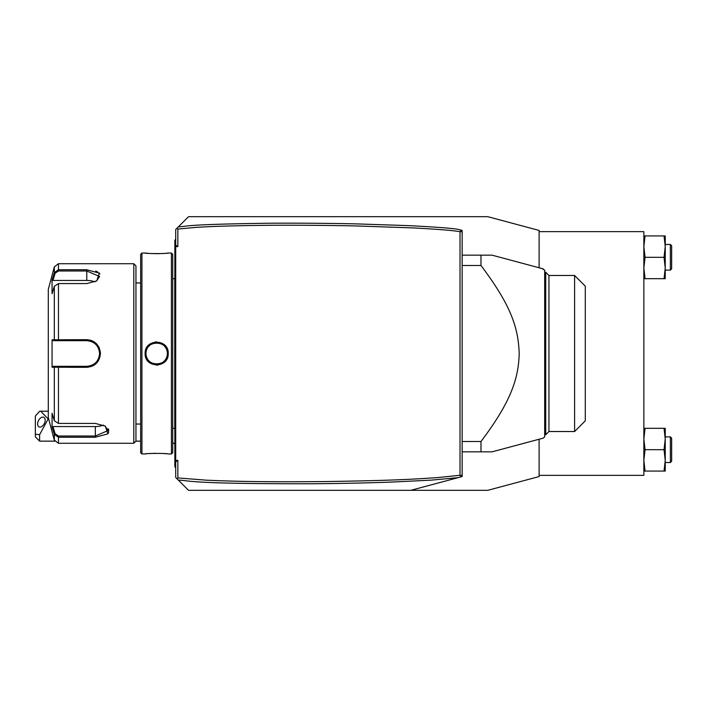 <?xml version="1.0" encoding="UTF-8"?>
<svg xmlns="http://www.w3.org/2000/svg" width="707" height="707" viewBox="0 0 707 707"><rect width="100%" height="100%" fill="white"/><g stroke="black" fill="none" stroke-linecap="round" stroke-linejoin="round"><path stroke-width="1.06" d="M539.114 439.233L539.114 476.562L487.812 490.313L188.53 490.313L178.305 480.088C192.675 480.954 190.369 483.871 312.211 483.756C346.633 483.5 376.424 482.66 391.775 482.068L431.279 480.124L458.083 477.658L410.855 490.313L462.157 476.562L462.157 230.438L460.089 229.881L462.157 232.576M462.157 474.424L460.814 476.182L460.018 475.272L460.018 231.728C454.513 230.588 439.118 229.324 413.834 227.946L357.185 225.984C333.934 225.365 288.544 225.056 267.44 225.321C222.749 225.78 208.547 226.691 196.617 227.336L177.846 229.068L177.846 246.628L175.707 246.628L175.707 229.51L188.53 216.687L487.812 216.687L539.114 230.438L539.114 267.767M178.305 226.912C189.034 226.169 185.402 224.384 267.423 223.262C288.544 222.988 333.969 223.297 357.229 223.916L408.673 225.63C435.273 226.982 451.746 228.22 458.083 229.342L460.089 229.881M539.114 231.649L643.856 231.649L643.856 475.351L539.114 475.351M664.032 471.074L665.234 471.074L665.234 428.318L664.032 428.318L665.234 439.012L664.032 449.696L665.234 460.381L664.032 471.074L643.856 471.074M664.032 449.696L645.067 449.696L643.856 460.381L645.067 471.074M664.032 428.318L645.067 428.318L643.856 439.012L645.067 449.696M643.856 428.318L645.067 428.318M665.234 436.873L670.369 436.873L670.369 462.519L665.234 462.519M670.369 462.519L671.65 461.238L671.65 438.154L670.369 436.873M664.032 278.682L665.234 278.682L665.234 235.926L664.032 235.926L665.234 246.619L664.032 257.304L665.234 267.988L664.032 278.682L643.856 278.682M664.032 257.304L645.067 257.304L643.856 267.988L645.067 278.682M664.032 235.926L645.067 235.926L643.856 246.619L645.067 257.304M643.856 235.926L645.067 235.926M665.234 244.481L670.369 244.481L670.369 270.127L665.234 270.127M670.369 270.127L671.65 268.846L671.65 245.762L670.369 244.481M460.814 476.182L460.089 477.119M178.305 480.088L177.059 478.842L177.846 477.932L206.656 480.203C225.321 480.928 251.232 482.218 324.089 481.573C404.095 480.389 419.269 478.666 436.484 477.693L460.018 475.272M460.018 231.728L460.814 230.818M175.707 460.372L177.846 460.372L175.707 461.874L175.707 246.628M177.846 460.372L177.846 477.932M177.059 478.842L175.707 477.49L175.707 461.874M177.846 246.628L175.707 245.126M177.059 228.158L177.846 229.068M39.627 441.141L35.35 436.873L35.35 434.186L39.627 434.681L39.627 441.141L54.748 441.141M35.35 434.186L35.35 416.043L39.627 411.262L40.697 411.218L48.173 418.942L39.627 434.681M45.177 420.197A5.347 3.27 -63.4 0 0 43.79 417.307A5.347 3.27 -63.4 0 0 39.778 418.721A5.347 3.27 -63.4 0 0 37.621 423.979A5.347 3.27 -63.4 0 0 39.009 426.869A5.347 3.27 -63.4 0 0 43.012 425.464A5.347 3.27 -63.4 0 0 45.177 420.197M175.707 280.944L174.85 281.033L174.85 240.203L175.707 239.346M174.85 241.06L175.707 240.203M174.85 281.033L174.85 293.432L175.707 293.52M175.707 413.48L174.85 413.568L174.85 293.432M174.85 413.568L174.85 425.968L175.707 426.056M175.707 467.654L174.85 466.797L174.85 425.968M174.85 465.94L175.707 466.797M174.85 277.824A4.277 4.277 0 0 1 174.762 278.691L174.762 428.309A4.277 4.277 0 0 1 174.85 429.176M171.43 253.026L171.43 453.974L172.711 452.692L172.711 254.308L171.43 253.026L168.222 253.026C168.876 253.769 144.449 253.76 145.138 253.026L148.629 253.371M171.43 453.974L168.222 453.974C168.911 453.24 144.493 453.231 145.138 453.974L141.93 453.974L141.93 253.026L145.138 253.026M145.138 353.5C144.467 338.476 168.893 338.467 168.222 353.5C168.902 368.524 144.458 368.533 145.138 353.5L145.995 353.5C145.262 339.74 168.098 339.731 167.373 353.5C168.098 367.26 145.262 367.269 145.995 353.5A10.685 10.685 0 0 1 146.013 352.864M156.353 341.861L155.204 341.949M149.964 253.477L156.68 253.707M157.953 253.698L159.649 253.663M161.196 253.601L162.442 253.539M163.414 253.477L164.775 253.371M166.852 253.177L167.789 253.079M156.406 365.139L158.103 365.051M166.834 453.814L164.784 453.629M163.388 453.523L162.442 453.461M155.399 453.302L153.711 453.337M152.12 453.399L150.927 453.461M149.946 453.523L148.611 453.629M146.508 453.823L145.571 453.921M141.93 453.974L140.649 452.692L140.649 254.308L141.93 253.026M140.649 441.141L135.947 441.141L135.947 265.859L133.809 263.72L58.451 263.72L58.451 269.765L86.775 269.765L99.298 273.114L96.779 280.891L86.775 283.578L58.451 283.578L54.324 286.291L52.062 293.714L52.062 279.99L54.324 272.575L58.451 269.765L58.451 270.993L86.775 270.993L99.607 276.49L96.452 281.086M135.947 441.141L133.809 443.28L133.809 263.72M99.943 273.936L99.068 272.893M97.548 271.833L95.719 271.046M133.809 443.28L58.451 443.28L58.451 437.235L54.324 434.425L52.062 427.01L52.062 413.286L54.324 420.709L54.324 367.216L52.062 367.216L52.062 339.784L86.775 339.687C95.038 340.474 99.599 345.078 100.456 353.5C99.607 361.922 95.047 366.526 86.775 367.313L54.324 367.216L55.146 366.323L52.945 366.323L86.775 366.323L58.451 366.323L58.451 423.422L95.33 423.422L105.334 426.109L107.862 433.877L95.33 437.235L58.451 437.235L95.33 437.235L95.33 436.007L58.451 436.007L55.146 433.789L52.945 426.56L95.33 426.56A12.823 6.416 0 0 0 103.461 425.101M99.263 347.853L98.847 346.987M93.907 341.711L93.041 341.216M91.857 340.677L90.089 340.102M86.855 339.687L86.775 340.677C94.544 341.419 98.812 345.696 99.607 353.5C98.821 361.304 94.544 365.581 86.775 366.323A12.823 12.823 0 0 0 87.509 366.306M55.146 433.789L54.324 434.425L54.324 440.116L48.297 417.634L48.297 289.366L54.324 266.884L54.324 272.575L55.146 273.211L58.451 270.993M54.324 286.291L54.324 339.784L55.146 340.677L86.775 340.677A12.823 12.823 0 0 1 87.5 340.694M108.507 433.046L108.666 429.679M108.613 429.556L108.153 428.742M69.251 367.313L86.775 367.313L86.775 366.323M52.062 279.99L52.945 280.44L55.146 273.211M52.945 280.44L86.775 280.44A12.823 6.416 180 0 1 94.915 281.899M52.945 340.677L55.146 340.677L52.945 340.677L52.062 339.784M55.411 340.677L57.727 340.677M58.451 283.578L58.451 340.677L86.775 340.677M88.234 340.756A12.823 12.823 0 0 1 89.692 341.013M91.123 341.428A12.823 12.823 0 0 1 91.822 341.702M93.156 342.374A12.823 12.823 0 0 1 94.411 343.195M95.569 344.159A12.823 12.823 0 0 1 96.099 344.689M97.062 345.838A12.823 12.823 0 0 1 97.495 346.448M98.556 348.427A12.823 12.823 0 0 1 98.83 349.117M99.263 350.548A12.823 12.823 0 0 1 99.519 352.015M99.581 352.758A12.823 12.823 0 0 1 99.581 354.242M99.519 354.985A12.823 12.823 0 0 1 99.263 356.452M98.83 357.875A12.823 12.823 0 0 1 98.556 358.573M97.495 360.552A12.823 12.823 0 0 1 97.062 361.162M96.099 362.311A12.823 12.823 0 0 1 95.569 362.841M94.411 363.805A12.823 12.823 0 0 1 93.156 364.626M91.822 365.289A12.823 12.823 0 0 1 91.123 365.563M89.692 365.987A12.823 12.823 0 0 1 88.234 366.244M55.411 366.323L57.727 366.323M52.062 367.216L52.945 366.323M54.324 420.709L58.451 423.422M105.007 425.914L108.153 430.51L95.33 436.007L95.33 426.56M52.062 427.01L52.945 426.56M146.066 352.227A10.685 10.685 0 0 1 146.163 351.582M146.199 351.397A10.685 10.685 0 0 1 146.482 350.318M146.95 349.081A10.685 10.685 0 0 1 147.242 348.489M148.329 346.828A10.685 10.685 0 0 1 148.762 346.324M149.221 345.847A10.685 10.685 0 0 1 149.707 345.396M150.22 344.981A10.685 10.685 0 0 1 150.759 344.601M151.325 344.247A10.685 10.685 0 0 1 151.908 343.938M152.509 343.664A10.685 10.685 0 0 1 153.127 343.425M153.755 343.222A10.685 10.685 0 0 1 154.391 343.063M155.036 342.939A10.685 10.685 0 0 1 155.69 342.86M156.353 342.815A10.685 10.685 0 0 1 157.007 342.815M157.67 342.86A10.685 10.685 0 0 1 158.315 342.939M158.969 343.063A10.685 10.685 0 0 1 162.036 344.247M162.592 344.601A10.685 10.685 0 0 1 163.14 344.981M163.653 345.396A10.685 10.685 0 0 1 164.139 345.847M164.598 346.324A10.685 10.685 0 0 1 165.031 346.828M165.429 347.358A10.685 10.685 0 0 1 165.792 347.906M166.118 348.48A10.685 10.685 0 0 1 166.41 349.081M166.666 349.691A10.685 10.685 0 0 1 167.17 351.423M167.197 351.582A10.685 10.685 0 0 1 167.294 352.227M167.347 352.864A10.685 10.685 0 0 1 167.347 354.136M145.995 353.5A10.685 10.685 0 0 0 146.013 354.136M146.066 354.773A10.685 10.685 0 0 0 146.163 355.418M146.199 355.577A10.685 10.685 0 0 0 146.694 357.309M146.95 357.919A10.685 10.685 0 0 0 147.242 358.511M147.569 359.085A10.685 10.685 0 0 0 147.931 359.642M148.329 360.172A10.685 10.685 0 0 0 148.762 360.676M149.221 361.153A10.685 10.685 0 0 0 149.707 361.604M150.229 362.019A10.685 10.685 0 0 0 150.768 362.399M151.325 362.753A10.685 10.685 0 0 0 151.908 363.062M152.509 363.345A10.685 10.685 0 0 0 153.127 363.584M153.755 363.778A10.685 10.685 0 0 0 154.391 363.937M155.045 364.061A10.685 10.685 0 0 0 155.699 364.14M156.344 364.185A10.685 10.685 0 0 0 157.025 364.185M157.67 364.14A10.685 10.685 0 0 0 158.324 364.061M158.969 363.937A10.685 10.685 0 0 0 159.614 363.778M160.242 363.575A10.685 10.685 0 0 0 160.851 363.336M161.452 363.062A10.685 10.685 0 0 0 162.036 362.753M162.601 362.399A10.685 10.685 0 0 0 163.14 362.019M163.653 361.604A10.685 10.685 0 0 0 164.148 361.153M164.607 360.676A10.685 10.685 0 0 0 165.031 360.172M165.429 359.642A10.685 10.685 0 0 0 165.792 359.085M166.118 358.511A10.685 10.685 0 0 0 166.41 357.919M166.666 357.309A10.685 10.685 0 0 0 167.161 355.612M167.197 355.409A10.685 10.685 0 0 0 167.294 354.773M462.157 265.487L480.981 265.487C510.542 304.761 518.319 327.138 519.194 353.5C518.576 379.465 510.092 402.946 480.981 441.513L480.981 451.835L492.081 451.835L543.135 438.154L492.081 451.835M462.157 441.513L480.981 441.513M462.157 255.165L480.981 255.165L480.981 265.487M494.794 255.89L543.135 268.846L492.081 255.165L480.981 255.165M462.157 451.835L480.981 451.835M541.88 268.51L544.673 270.127L544.673 436.873L543.144 438.154M541.668 438.552L514.988 445.702M513.415 446.117L497.357 450.421M497.357 256.579L520.546 262.792M521.784 263.128L541.668 268.448M544.673 272.266L545.742 272.266L545.742 434.734L544.673 434.734M574.597 431.526L585.29 420.833L585.29 286.167L574.597 275.474L574.597 431.526L548.95 431.526L548.95 275.474L545.742 272.266M174.85 263.72L175.707 263.72L174.85 263.72M174.85 272.31L175.707 272.31M174.85 302.154L175.707 302.154M174.85 404.846L175.707 404.846M174.85 434.69L175.707 434.69M174.85 443.28L175.707 443.28M86.775 269.765L86.775 280.44M100.456 353.5L99.607 353.5M58.451 437.235L58.451 436.007M168.222 353.5L167.373 353.5M172.711 442.697A19.239 19.239 0 0 0 174.85 443.802M48.297 411.218L40.785 411.218M174.762 278.691L172.711 278.691M174.762 428.309L172.711 428.309M140.649 282.959L135.947 282.959M140.649 424.041L135.947 424.041M54.324 266.884L58.451 263.72M54.324 440.116L58.451 443.28M548.95 431.526L545.742 434.734M574.597 275.474L548.95 275.474"/></g></svg>
